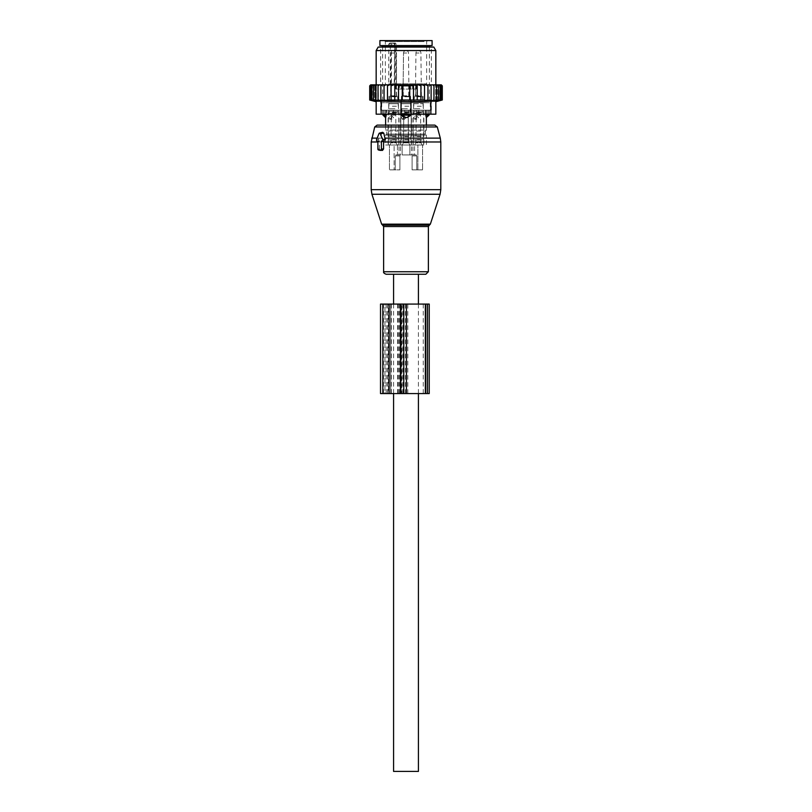 <?xml version="1.0" encoding="UTF-8"?>
<svg xmlns="http://www.w3.org/2000/svg" width="812" height="812" viewBox="0 0 812 812"><rect width="100%" height="100%" fill="white"/><g stroke="black" fill="none" stroke-linecap="round" stroke-linejoin="round"><path stroke-width="0.61" stroke-dasharray="4.06 3.04" d="M386.157 274.253L425.843 274.253M377.103 125.119L426.381 125.119L426.381 130.082L385.619 130.082L426.381 130.082L425.386 131.077L386.613 131.077L425.386 131.077L425.386 134.061L386.613 134.061L425.386 134.061L426.381 135.056L385.619 135.056L426.381 135.056L426.381 145.003L414.567 145.003L426.381 145.003M382.635 132.295L378.433 139.258L379.407 141.481L379.397 148.982L380.361 150.413M378.92 141.471L377.874 141.197L378.92 141.471M377.874 141.024L379.407 141.481M406 84.844L401.26 84.844L406 84.844M403.605 84.844L408.73 84.844L403.605 84.844M397.433 154.94L395.921 154.94L397.433 154.94C399.555 154.94 399.555 154.94 397.433 154.94C399.555 154.94 399.555 154.94 397.433 154.94L397.433 145.003L385.619 145.003L397.433 145.003L397.433 154.94M400.61 154.94L395.921 154.94A0.995 0.7 -90 0 0 395.221 155.934A0.995 0.7 -90 0 1 395.921 154.94L400.61 154.94A0.995 0.7 -90 0 0 399.91 155.934A0.995 0.7 -90 0 1 400.61 154.94M409.867 154.94L402.133 154.94L411.39 154.94L409.867 154.94L409.867 145.003L411.471 145.003L400.529 145.003L417.875 145.003L394.124 145.003L417.875 145.003L409.867 145.003L409.867 154.94M416.079 154.94L411.39 154.94A0.995 0.7 -90 0 1 412.09 155.934A0.995 0.7 -90 0 0 411.39 154.94L416.079 154.94A0.995 0.7 -90 0 1 416.779 155.934A0.995 0.7 -90 0 0 416.079 154.94M413.633 154.94L414.567 154.94L413.633 154.94L414.567 154.94L414.567 145.003L414.567 154.94M402.133 154.94L411.471 154.94L402.133 154.94L402.133 145.003L402.133 154.94M403.381 111.193L411.471 111.193L403.381 111.193M398.367 111.193L388.106 111.193L398.367 111.193M391.171 96.283L396.307 96.283L391.171 96.283M391.171 84.844L396.307 84.844L391.171 84.844M397.606 96.283L388.968 96.283L397.606 96.283M389.537 103.733L398.174 103.733L389.537 103.733M397.829 103.733L388.725 103.733L397.829 103.733M389.313 111.193L398.418 111.193L389.313 111.193M404.691 96.283L408.73 96.283L404.691 96.283M404.691 84.844L408.73 84.844L404.691 84.844M408.203 96.283L401.402 96.283L408.203 96.283M403.797 103.733L410.598 103.733L403.797 103.733M408.324 103.733L401.148 103.733L408.324 103.733M403.676 111.193L410.852 111.193L403.676 111.193M406 89.076L410.74 89.076L406 89.076M399.402 89.076L412.597 89.076L395.677 89.076L399.402 89.076L399.402 84.844L395.677 84.844L416.323 84.844L399.402 84.844L399.402 89.076M412.597 89.076L416.323 89.076L412.597 89.076L412.597 84.844L412.597 89.076M415.754 84.844L413.247 84.844L415.754 84.844L415.754 89.076L415.754 84.844M396.337 84.844L389.587 84.844A0.995 0.7 -90 0 0 390.298 83.849L390.298 44.081L391.414 44.081A0.995 0.7 90 0 1 392.115 43.087L395.505 43.087L393.231 43.087L394.216 44.081L396.5 44.081L391.414 44.081L391.414 83.849L388.755 83.849L389.587 84.844L396.337 84.844A0.995 0.7 -90 0 1 395.627 83.849L395.627 44.081A0.995 0.7 -90 0 0 394.926 43.087M416.028 96.283L421.164 96.283L416.028 96.283M416.028 84.844L421.164 84.844L416.028 84.844M389.79 43.087L388.755 44.081L388.755 83.849L426.635 83.849L394.673 83.849L394.673 44.081L393.231 43.087L389.79 43.087L392.115 43.087M414.394 96.283L423.032 96.283L414.394 96.283M414.394 103.733L423.032 103.733L414.394 103.733M414.171 103.733L423.275 103.733L414.171 103.733M424.98 40.6L384.37 40.6L424.98 40.6M414.171 111.193L423.275 111.193L414.171 111.193M379.904 40.6L432.096 40.6M413.633 111.193L423.894 111.193L413.633 111.193M416.779 169.86L416.779 155.934L412.09 155.934L412.09 169.86L412.09 155.934L416.779 155.934L416.779 169.86L412.09 169.86L417.875 169.86L417.875 145.003L417.875 169.86L412.09 169.86L422.565 169.86L422.565 145.003L422.565 169.86L416.779 169.86M399.91 169.86L399.91 155.934L395.221 155.934L395.221 169.86L395.221 155.934L399.91 155.934L399.91 169.86L389.435 169.86L389.435 145.003L389.435 169.86L399.91 169.86M379.904 45.573L432.096 45.573M394.124 169.86L389.435 169.86L394.124 169.86L394.124 145.003L394.124 169.86M422.565 169.86L417.875 169.86L422.565 169.86M427.376 45.573L381.64 45.573L427.376 45.573M385.497 102.738L429.365 102.738L385.497 102.738M427.315 102.738L381.711 102.738L427.315 102.738M382.98 115.172L386.238 115.172L386.238 110.199L386.238 114.177M384.096 114.177L384.096 110.199L386.238 110.199L382.98 110.199L384.096 110.199L384.096 115.172A3.979 2.862 90 0 0 385.659 117.486M430.857 114.177L430.857 101.175L410.973 101.175L410.973 114.177L401.026 114.177L401.026 101.175L391.699 101.744L376.169 101.175L376.169 114.177L401.026 114.177L401.026 110.199L386.238 110.199L408.761 110.199L401.026 110.199L401.026 115.172L410.973 115.172L407.259 117.486A3.979 2.761 90 0 0 408.761 115.172L408.761 110.199L410.973 110.199L410.973 114.177L435.831 114.177M427.315 110.199L381.711 110.199L427.315 110.199M401.026 115.172L404.741 117.486L407.259 117.486M408.761 114.177L408.761 110.199L427.904 110.199L410.973 110.199L410.973 115.172M425.762 114.177L425.762 110.199L425.762 115.172L429.02 115.172M425.762 115.172L426.341 117.486A3.979 2.862 90 0 0 427.904 115.172L427.904 110.199L429.02 110.199L427.904 110.199L427.904 114.177M401.199 111.193L411.471 111.193L401.199 111.193M410.253 111.193L401.148 111.193L410.253 111.193M401.747 103.733L410.852 103.733L401.747 103.733M410.04 103.733L401.402 103.733L410.04 103.733M401.96 96.283L410.598 96.283L401.96 96.283M408.395 96.283L403.27 96.283L408.395 96.283M391.333 117.324L391.993 116.045L393.617 117.659L391.993 119.273L391.333 115.172L395.809 115.172L391.333 115.172L393.576 113.832L395.809 115.172L395.809 141.603L391.333 141.603L395.809 141.603L396.144 142.841L390.998 142.841L389.76 145.003L397.383 145.003L389.912 145.003M388.918 117.659L389.882 119.273L391.201 117.659L389.882 116.045L388.918 117.659M395.038 136.051L388.349 136.051L395.038 136.051M394.906 136.051L388.846 136.051L394.906 136.051M392.247 140.029L398.296 140.029L392.247 140.029M395.038 140.029L388.349 140.029L395.038 140.029M395.038 145.003L388.349 145.003L395.038 145.003M394.409 96.283L390.592 96.283L394.409 96.283M394.622 96.283L389.841 96.283L394.622 96.283M392.379 99.764L397.799 99.764L392.379 99.764M394.906 101.256L388.846 101.256L394.906 101.256M394.764 101.256L389.344 101.256L394.764 101.256M392.379 106.22L397.799 106.22L392.379 106.22M394.967 108.706L388.603 108.706L394.967 108.706M394.764 108.706L389.344 108.706L394.764 108.706M392.247 112.685L398.296 112.685L392.247 112.685M403.767 117.994L403.432 142.841L403.767 117.994L404.417 119.273L403.767 117.994L403.432 142.841L408.568 142.841L403.432 142.841L408.568 142.841L408.233 115.172L406 113.832L403.767 115.172L403.767 117.324L404.417 116.045L403.767 117.324L404.417 116.045L406.051 117.659L404.417 119.273L406.051 117.659L404.417 116.045L406.051 117.659L404.417 119.273L403.767 117.994L403.767 115.172L408.233 115.172L403.767 115.172L408.233 115.172L403.767 115.172L408.233 115.172L403.767 115.172L406 113.832L408.233 115.172L408.233 141.603L403.767 141.603L408.233 141.603L403.767 141.603L408.233 141.603L403.767 141.603L408.233 141.603L408.568 142.841L403.432 142.841L408.568 142.841L403.432 142.841L402.184 145.003L409.816 145.003L402.336 145.003M401.351 117.659L402.305 119.273L403.635 117.659L402.305 116.045L403.635 117.659L402.305 119.273L403.635 117.659L402.305 116.045L401.351 117.659L402.305 119.273L401.351 117.659L402.305 116.045L401.351 117.659M407.472 136.051L400.783 136.051L407.472 136.051M407.33 136.051L401.28 136.051L407.33 136.051M404.67 140.029L410.72 140.029L404.67 140.029M407.472 140.029L400.783 140.029L407.472 140.029M407.472 145.003L400.783 145.003L407.472 145.003M406.842 96.283L403.016 96.283L406.842 96.283M407.045 96.283L402.275 96.283L407.045 96.283M404.812 99.764L410.222 99.764L404.812 99.764M407.33 101.256L401.28 101.256L407.33 101.256M407.188 101.256L401.778 101.256L407.188 101.256M404.812 106.22L410.222 106.22L404.812 106.22M407.401 108.706L401.026 108.706L407.401 108.706M407.188 108.706L401.778 108.706L407.188 108.706M404.67 112.685L410.72 112.685L404.67 112.685M416.191 117.324L416.85 116.045L418.474 117.659L416.85 119.273L416.191 115.172L420.667 115.172L416.191 115.172L418.424 113.832L420.667 115.172L420.667 141.603L416.191 141.603L420.667 141.603L421.002 142.841L415.856 142.841L414.617 145.003L422.24 145.003L414.77 145.003M413.775 117.659L414.739 119.273L416.059 117.659L414.739 116.045L413.775 117.659M419.895 136.051L413.207 136.051L419.895 136.051M419.753 136.051L413.704 136.051L419.753 136.051M417.094 140.029L423.153 140.029L417.094 140.029M419.895 140.029L413.207 140.029L419.895 140.029M419.895 145.003L413.207 145.003L419.895 145.003M419.266 96.283L415.45 96.283L419.266 96.283M419.479 96.283L414.699 96.283L419.479 96.283M417.236 99.764L422.656 99.764L417.236 99.764M419.753 101.256L413.704 101.256L419.753 101.256M419.621 101.256L414.201 101.256L419.621 101.256M417.236 106.22L422.656 106.22L417.236 106.22M419.824 108.706L413.46 108.706L419.824 108.706M419.621 108.706L414.201 108.706L419.621 108.706M417.094 112.685L423.153 112.685L417.094 112.685M431.994 100.404L431.01 100.597L431.01 84.844L431.01 100.597L431.121 100.018L427.944 100.586L427.944 100.018L413.481 100.282L413.481 84.864L413.481 100.282L409.735 100.17L409.735 85.26L409.735 100.17L402.265 100.17L402.265 85.26L402.265 100.17L398.519 100.282L398.519 84.864L398.519 100.282L384.056 100.018L384.056 100.586L384.056 84.844L384.056 85.839L385.741 84.844L387.476 84.844L387.476 85.839L389.506 84.844L391.069 84.844L391.069 85.839L393.678 84.844L394.784 84.844L394.784 85.839L398.519 84.864L398.519 85.839L402.265 85.26L402.265 85.839L409.735 85.839L409.735 85.26L413.481 85.839L413.481 84.864L417.216 85.839L417.216 84.844L420.931 85.839L420.931 84.844L424.524 85.839L424.524 84.844L427.944 85.839L427.944 84.844L429.66 84.844L431.121 85.839L431.01 84.844L432.613 84.844L433.963 85.839L433.517 84.844L435.11 84.844L436.44 85.839L435.658 84.844L437.211 84.844L438.51 85.839L437.404 84.844L438.896 84.844L440.145 85.839L438.734 84.844L440.145 84.844L441.332 85.839L441.332 100.018L439.637 100.597L440.145 84.844M440.672 100.444L440.084 100.597L440.084 84.844L440.084 100.597L442.053 100.018L439.637 100.597L439.637 84.844L441.332 85.839M441.302 84.844L440.084 84.844L442.053 85.839L442.053 100.018M439.505 84.844L438.896 84.844M438.003 84.844L437.211 84.844M436.085 84.844L435.11 84.844M433.76 84.844L432.613 84.844M431.07 84.844L429.66 84.844M427.944 100.586L427.944 84.844L426.259 84.844M424.524 84.844L424.524 100.546L424.524 84.844L422.494 84.844M420.931 84.844L420.931 100.475L420.931 84.844L418.322 84.844M417.216 84.844L417.216 100.383L417.216 84.844L394.784 84.844L394.784 100.383L394.784 84.844M393.678 84.844L391.069 84.844L391.069 100.475L391.069 84.844M389.506 84.844L387.476 84.844L387.476 100.546L387.476 84.844M385.741 84.844L371.439 84.844L370.668 85.839L370.668 100.018L373.266 100.597L371.855 100.018L371.855 85.839L373.104 84.844M370.668 100.018L372.363 100.597L372.363 84.844L370.84 84.844L369.947 85.839L369.947 100.018L372.363 100.597L372.363 84.844L371.439 84.844M369.704 100.018L371.916 100.597L371.916 84.844L370.698 84.844M369.947 100.018L371.916 100.597L371.916 84.844L370.84 84.844M373.266 84.844L372.495 84.844L373.266 84.844L373.266 100.597L373.266 84.844M371.855 100.018L374.596 100.597L374.596 84.844L373.997 84.844L374.596 84.844L374.596 100.597L373.49 100.018L373.49 85.839L374.789 84.844M373.49 100.018L376.342 100.597L376.342 84.844L376.342 100.597L375.56 100.018L375.56 85.839L376.89 84.844M375.56 100.018L378.483 100.597L378.037 85.839L379.387 84.844M378.037 100.018L380.99 100.597L380.929 84.844L380.99 100.597L380.879 85.839L382.34 84.844M391.699 84.844L435.831 84.844L391.699 84.844M434.491 100.404L433.517 100.597L433.963 85.839M436.602 100.404L435.658 100.597L435.658 84.844L435.658 100.597L436.44 100.018L436.44 85.839M438.318 100.404L437.404 100.597L437.404 84.844L437.404 100.597L438.51 100.018L438.51 85.839M439.596 100.404L438.734 100.597L438.734 84.844L438.734 100.597L440.145 100.018L440.145 85.839M442.296 85.839L441.413 84.966M441.16 84.844L442.053 85.839M394.784 100.018L394.784 85.839M391.069 100.018L391.069 85.839M387.476 100.018L387.476 85.839M380.879 100.018L384.056 100.586L384.056 84.844M384.056 100.018L384.056 85.839M380.929 84.844L380.879 85.839M378.24 84.844L378.037 85.839M375.915 84.844L375.56 85.839M373.997 84.844L373.49 85.839M372.495 84.844L371.855 85.839M371.855 84.844L370.668 85.839M371.054 84.844L369.947 85.839M370.719 84.844L369.704 85.839M413.481 100.018L413.481 85.839M409.735 100.018L409.735 85.839M402.265 100.018L402.265 85.839M398.519 100.018L398.519 85.839M435.831 101.175L430.857 101.175M393.84 110.199L431.355 110.199L393.84 110.199M386.664 110.199L393.353 110.199L385.375 110.199L386.664 110.199L386.664 114.177L385.375 114.177L395.576 114.177L386.664 114.177L386.664 110.199M382.929 110.199L385.375 110.199L382.756 110.199L382.756 114.177L385.375 114.177L382.929 114.177L382.929 110.199M395.576 110.199L404.711 110.199L395.576 110.199L395.576 114.177L407.289 114.177L395.576 114.177L395.576 110.199M407.289 110.199L416.424 110.199L407.289 110.199L407.289 114.177L418.647 114.177L407.289 114.177L407.289 110.199M418.647 110.199L425.336 110.199L418.647 110.199L418.647 114.177L426.625 114.177L418.647 114.177L418.647 110.199M426.625 110.199L429.071 110.199L426.625 110.199L426.625 114.177L429.243 114.177L426.625 114.177L426.625 110.199M429.071 110.199L429.071 114.177L429.071 110.199M393.84 47.066L431.355 47.066L393.84 47.066M433.821 47.066L378.179 47.066M376.169 50.547L435.831 50.547M401.026 101.175L410.973 101.175M417.216 100.018L417.216 85.839M431.01 100.597L433.963 100.018M433.517 100.597L436.44 100.018M435.658 100.597L438.51 100.018M437.404 100.597L440.145 100.018M438.734 100.597L441.332 100.018M440.084 100.597L442.296 100.018M420.931 100.018L420.931 85.839M424.524 100.018L424.524 85.839M427.944 84.844L427.944 85.839M431.121 100.018L431.121 85.839M380.513 304.084L387.588 304.084L387.588 393.576L380.513 393.576M387.588 304.084L429.233 304.084M387.588 393.576L429.233 393.576M401.828 304.084L425.752 304.084L425.031 304.084L425.031 393.576L425.752 393.576L390.704 393.576L425.031 393.576L425.031 304.084L401.828 304.084L401.828 393.576M388.471 393.576L401.118 393.576L384.949 393.576L388.471 393.576L388.471 304.084L401.118 304.084L388.471 304.084M384.949 304.084L383.497 304.084L384.949 304.084L384.949 393.576L383.497 393.576L384.949 393.576L384.949 304.084M401.118 393.576L401.27 304.084L401.118 393.576M418.424 304.084L418.424 393.576M393.576 304.084L393.576 393.576M393.576 274.253L418.424 274.253M393.576 771.4L418.424 771.4M371.926 194.271L440.074 194.271M371.196 189.663L440.804 189.663M430.36 224.153L381.64 224.153M382.594 225.117L429.406 225.117M371.196 141.988L440.804 141.988M383.629 226.528L428.371 226.528M371.703 138.131L440.297 138.131M383.629 271.736L428.371 271.736M374.708 126.956L437.292 126.956M378.991 138.131L377.164 138.131M376.595 139.532L378.433 139.258M379.021 133.564L381.64 133.178M379.397 141.988L377.874 141.988M377.874 148.982L379.397 148.982M393.81 43.087A0.995 0.7 90 0 1 394.51 44.081L394.51 83.849A0.995 0.7 -90 0 0 395.211 84.844L394.216 83.849L396.5 83.849L391.414 83.849A0.995 0.7 -90 0 1 390.704 84.844M396.246 89.076L396.246 84.844L396.246 89.076M388.755 44.081L390.298 44.081A0.995 0.7 90 0 1 390.998 43.087M394.673 44.081L394.216 83.849A0.995 0.995 0 0 0 395.211 84.844M424.108 41.595L385.365 41.595L424.108 41.595M382.635 46.568L429.365 46.568M403.239 114.177L403.239 115.172A3.979 2.761 90 0 0 404.741 117.486M395.038 113.183L388.349 113.183L395.038 113.183M392.379 136.548L397.799 136.548L392.379 136.548M392.379 139.532L397.799 139.532L392.379 139.532M394.267 53.024L391.09 53.024L394.267 53.024M394.267 95.786L391.09 95.786L394.267 95.786M392.379 96.78L397.799 96.78L392.379 96.78M392.379 112.188L397.799 112.188L392.379 112.188M391.333 117.994L390.998 142.841L396.144 142.841L397.383 145.003M407.472 113.183L400.783 113.183L407.472 113.183M404.812 136.548L410.222 136.548L404.812 136.548M404.812 139.532L410.222 139.532L404.812 139.532M406.7 53.024L403.513 53.024L406.7 53.024M406.7 95.786L403.513 95.786L406.7 95.786M404.812 96.78L410.222 96.78L404.812 96.78M404.812 112.188L410.222 112.188L404.812 112.188M419.895 113.183L413.207 113.183L419.895 113.183M417.236 136.548L422.656 136.548L417.236 136.548M417.236 139.532L422.656 139.532L417.236 139.532M419.124 53.024L415.947 53.024L419.124 53.024M419.124 95.786L415.947 95.786L419.124 95.786M417.236 96.78L422.656 96.78L417.236 96.78M417.236 112.188L422.656 112.188L417.236 112.188M416.191 117.994L415.856 142.841L421.002 142.841L422.24 145.003M381.143 114.177L381.143 101.175M393.353 110.199L393.353 114.177L393.353 110.199M404.711 114.177L404.711 110.199L404.711 114.177M416.424 114.177L416.424 110.199L416.424 114.177M425.336 114.177L425.336 110.199L425.336 114.177M385.375 110.199L385.375 114.177L385.375 110.199M386.207 304.084L386.207 393.576M382.838 304.084L382.838 393.576M397.606 304.084L397.606 393.576M399.362 304.084L399.362 393.576M423.265 304.084L423.265 393.576M403.625 304.084L403.625 393.576M402.813 304.084L402.813 393.576M390.988 304.084L390.988 393.576M390.704 304.084L390.704 393.576L390.704 304.084M400.072 304.084L400.072 393.576M387.76 304.084L387.76 393.576M391.282 304.084L391.282 393.576M398.306 304.084L398.306 393.576M427.488 393.576L427.488 304.084M407.797 393.576L407.797 304.084M405.34 393.576L405.34 304.084M400.529 111.193L400.529 154.94M411.471 111.193L411.471 154.94M388.106 111.193L388.106 145.003M399.037 111.193L399.037 154.94M396.307 84.844L396.307 96.283M390.836 84.844L390.836 96.283M398.174 96.283L398.174 103.733M388.968 96.283L388.968 103.733M398.418 103.733L398.418 111.193M388.725 103.733L388.725 111.193M403.27 84.844L403.27 96.283M408.73 84.844L408.73 96.283M401.402 96.283L401.402 103.733M410.598 96.283L410.598 103.733M401.148 103.733L401.148 111.193M410.852 103.733L410.852 111.193M410.74 89.076L410.74 84.844M401.26 89.076L401.26 84.844M397.494 84.844L396.5 83.849L396.5 44.081L395.505 43.087M398.753 89.076L398.753 84.844M395.677 89.076L395.677 84.844L395.677 89.076M416.323 89.076L416.323 84.844L416.323 89.076M413.247 89.076L413.247 84.844M421.164 84.844L421.164 96.283M415.693 84.844L415.693 96.283M384.37 40.6L385.365 41.595L385.365 83.849L386.36 84.844M427.63 40.6L426.635 41.595L426.635 83.849L425.64 84.844M423.032 96.283L423.032 103.733M413.826 96.283L413.826 103.733M423.275 103.733L423.275 111.193M413.582 103.733L413.582 111.193M423.894 111.193L423.894 145.003M412.963 111.193L412.963 154.94M385.619 125.119L385.619 130.082L386.613 131.077L386.613 134.061L385.619 135.056L385.619 145.003M429.365 47.066L429.365 102.738M382.635 47.066L382.635 102.738M382.98 110.199L382.98 114.177M381.711 102.738L381.711 110.199M430.289 102.738L430.289 110.199M429.02 110.199L429.02 114.177M391.993 119.273L389.882 119.273M388.349 136.051L388.349 113.183L389.344 112.188L389.344 108.706M398.296 140.029L398.296 136.051M388.846 140.029L388.846 136.051M388.349 145.003L388.349 140.029M398.793 145.003L398.793 140.029M396.55 96.283L396.053 53.024A2.487 2.487 0 0 0 393.576 50.547A2.487 2.487 0 0 0 391.09 53.024L390.592 96.283M398.296 101.256L397.301 96.283M388.846 101.256L389.841 96.283M398.54 108.706L397.799 101.256M388.603 108.706L389.344 101.256M398.793 136.051L398.793 113.183L397.799 112.188L397.799 108.706M391.993 116.045L389.882 116.045M404.417 119.273L402.305 119.273M400.783 136.051L400.783 113.183L400.783 136.051L400.783 113.183L401.778 112.188L401.778 108.706L401.778 112.188L400.783 113.183L401.778 112.188L401.778 108.706M410.72 140.029L410.72 136.051M401.28 140.029L401.28 136.051M400.783 145.003L400.783 140.029M411.217 145.003L411.217 140.029M408.984 96.283L408.487 53.024A2.487 2.487 0 0 0 406 50.547A2.487 2.487 0 0 0 403.513 53.024L403.016 96.283L403.513 53.024A2.487 2.487 0 0 1 406 50.547A2.487 2.487 0 0 0 403.513 53.024L403.016 96.283M410.72 101.256L409.725 96.283M401.28 101.256L402.275 96.283M410.973 108.706L410.222 101.256M401.026 108.706L401.778 101.256M411.217 136.051L411.217 113.183L411.217 136.051L411.217 113.183L410.222 112.188L410.222 108.706L410.222 112.188L411.217 113.183L410.222 112.188L410.222 108.706M404.417 116.045L402.305 116.045M403.767 117.324L403.767 115.172L406 113.832L408.233 115.172L408.233 141.603L409.816 145.003M416.85 119.273L414.739 119.273M413.207 136.051L413.207 113.183L414.201 112.188L414.201 108.706M423.153 140.029L423.153 136.051M413.704 140.029L413.704 136.051M413.207 145.003L413.207 140.029M423.651 145.003L423.651 140.029M421.408 96.283L420.91 53.024A2.487 2.487 0 0 0 418.424 50.547A2.487 2.487 0 0 0 415.947 53.024L415.45 96.283M423.153 101.256L422.159 96.283M413.704 101.256L414.699 96.283M423.397 108.706L422.656 101.256M413.46 108.706L414.201 101.256M423.651 136.051L423.651 113.183L422.656 112.188L422.656 108.706M416.85 116.045L414.739 116.045M408.487 53.024A2.487 2.487 0 0 0 406 50.547A2.487 2.487 0 0 1 408.487 53.024M403.432 142.841L402.184 145.003L403.432 142.841M380.645 110.199L380.645 47.066M431.355 110.199L431.355 47.066M429.243 110.199L429.243 114.177M382.756 110.199L382.756 114.177M383.497 304.084L383.497 393.576M401.27 304.084L401.27 393.576M425.752 304.084L425.752 393.576"/><path stroke-width="1.22" d="M377.204 141.024L377.874 141.024L377.874 148.982A0.995 0.7 -90 0 0 378.585 149.976L380.686 149.976A0.995 0.7 -90 0 0 381.396 148.982L383.568 148.982L383.568 141.481L385.182 139.258L383.792 133.178L382.635 132.295L379.508 133.087A0.995 0.7 -90 0 0 379.021 133.564L376.595 139.532A0.995 0.7 -90 0 0 377.204 141.024L377.072 141.004M379.508 133.087A0.995 0.7 -90 0 1 380.239 133.564L382.675 139.532A0.995 0.7 -90 0 1 382.066 141.024L381.396 141.024L381.396 148.982M411.582 274.253L386.157 274.253C384.106 273.451 383.264 272.609 383.629 271.736L428.371 271.736L425.843 274.253L411.582 274.253M429.02 114.177L429.02 115.172L426.341 117.486L426.381 125.119L434.897 125.119L377.103 125.119L374.708 126.956L371.196 141.988L371.196 189.663L440.804 189.663L440.074 194.271L371.926 194.271L371.196 189.663M380.026 150.332L382.472 150.413L383.568 148.982M381.396 141.024L383.568 141.481M428.909 40.6L379.904 40.6L379.904 45.573L432.096 45.573L432.096 40.6L428.909 40.6M386.238 114.177L386.238 115.172L382.98 115.172L385.619 117.659L385.619 125.119M385.659 117.486L386.238 115.172L385.659 117.486A3.979 2.862 -90 0 1 384.096 115.172L384.096 114.177M403.239 114.177L403.239 115.172L401.026 115.172L404.741 117.486A3.979 2.761 -90 0 1 403.239 115.172L408.761 115.172A3.979 2.761 90 0 1 407.259 117.486L404.741 117.486M435.831 114.177L435.831 101.175L435.831 114.177L410.973 114.177L410.973 115.172L408.761 115.172L408.761 114.177M410.973 115.172L407.259 117.486M381.143 114.177L381.143 101.175L376.169 101.175L376.169 114.177L401.026 114.177L401.026 115.172M429.02 115.172L425.762 115.172L426.341 117.486A3.979 2.862 90 0 0 427.904 115.172L427.904 114.177M425.762 114.177L425.762 115.172M384.056 84.844L382.34 84.844L380.879 85.839L380.879 100.018L384.056 100.586L384.056 84.844L385.741 84.844L384.056 85.839M382.34 84.844L380.929 84.844L380.879 85.839M426.259 84.844L427.944 84.844L427.944 85.839L426.259 84.844L424.524 84.844L424.524 85.839L422.494 84.844L420.931 84.844L420.931 85.839L418.322 84.844L417.216 84.844L417.216 85.839L413.481 84.864L413.481 85.839L409.735 85.26L409.735 85.839L402.265 85.839L402.265 85.26L398.519 85.839L398.519 84.864L394.784 85.839L394.784 100.383L391.069 100.018L391.069 84.844L389.506 84.844L387.476 85.839L387.476 100.546L384.056 100.018M394.784 100.018L424.524 100.018L424.524 100.546L427.944 100.018L427.944 100.586L431.121 100.018L431.01 100.597L442.296 100.018L442.296 85.839L441.302 84.844L427.944 84.844M369.967 85.575L370.719 84.844L369.704 85.839L369.704 100.018L371.916 100.597L369.947 100.018L369.947 85.839L370.719 84.844M370.84 84.844L369.947 85.839M380.929 84.844L371.054 84.844M389.506 84.844L385.741 84.844M391.069 84.844L393.678 84.844L391.069 85.839M417.216 84.844L393.678 84.844M418.322 84.844L420.931 84.844M422.494 84.844L424.524 84.844M429.66 84.844L431.121 85.839L431.07 84.844M431.121 100.018L431.121 85.839M433.963 100.018L433.963 85.839L432.613 84.844M433.76 84.844L433.963 85.839M436.44 100.018L436.44 85.839L435.11 84.844M436.085 84.844L436.44 85.839M438.51 100.018L438.51 85.839L437.211 84.844M438.003 84.844L438.51 85.839M440.145 100.018L440.145 85.839L438.896 84.844M439.505 84.844L440.145 85.839M441.332 100.018L441.332 85.839L440.145 84.844M440.561 84.844L441.332 85.839M442.053 100.018L442.053 85.839L440.946 84.844M441.16 84.844L442.053 85.839M441.281 84.844L442.032 85.575M369.947 100.018L372.363 100.597L370.668 100.018L370.668 85.839L371.439 84.844M371.855 84.844L370.668 85.839M372.495 84.844L371.855 85.839L373.104 84.844M373.997 84.844L373.49 85.839L374.789 84.844M375.915 84.844L375.56 85.839L376.89 84.844M378.24 84.844L378.037 85.839L379.387 84.844M387.476 84.844L387.476 85.839M387.476 100.018L391.069 100.018M394.784 84.844L394.784 85.839M398.519 100.018L398.519 85.839M402.265 100.018L402.265 85.839M409.735 100.018L409.735 85.839M413.481 100.018L413.481 85.839M417.216 100.018L417.216 85.839M381.143 101.175L420.301 101.744L430.857 101.175L430.857 114.177M419.337 47.066L433.821 47.066L435.831 50.547L376.169 50.547L378.179 47.066L419.337 47.066M435.831 101.175L430.857 101.175M401.026 101.175L401.026 114.177L410.973 114.177L410.973 101.175M441.698 100.17L435.831 101.744M427.944 100.586L427.944 85.839M424.524 100.018L424.524 85.839M420.931 100.018L420.931 85.839M380.879 100.018L380.99 100.597L378.037 100.018L378.037 85.839M370.668 100.018L373.266 100.597L371.855 100.018L374.596 100.597L373.49 100.018L376.342 100.597L375.56 100.018L378.483 100.597L378.037 100.018M375.56 100.018L375.56 85.839M373.49 100.018L373.49 85.839M371.855 100.018L371.855 85.839M427.488 304.084L380.513 304.084L380.513 393.576L429.233 393.576L429.233 304.084L427.488 304.084L427.488 393.576M393.576 304.084L393.576 274.253L418.424 274.253L418.424 304.084M418.424 393.576L418.424 771.4L393.576 771.4L393.576 393.576M430.36 224.153L429.406 225.117L382.594 225.117L381.64 224.153L430.36 224.153L440.074 194.271M440.804 189.663L440.804 141.988L383.568 141.988M429.406 225.117L428.371 226.528L383.629 226.528L383.629 271.736M440.804 141.988L440.297 138.131L384.868 138.131M440.297 138.131L437.292 126.956L374.708 126.956M377.164 138.131L371.703 138.131M380.239 133.564L383.792 133.178M382.675 139.532L385.182 139.258M382.066 141.024L383.954 141.491M377.874 141.988L371.196 141.988M380.686 149.976L382.472 150.413M378.585 149.976L380.361 150.413M430.36 45.573L429.365 46.568L382.635 46.568L381.64 45.573M382.838 304.084L382.838 393.576M389.171 304.084L389.171 393.576M400.417 304.084L400.417 393.576M403.777 304.084L403.777 393.576M406.447 304.084L406.447 393.576M425.732 304.084L425.732 393.576M381.64 224.153L371.926 194.271M382.594 225.117L383.629 226.528M428.371 226.528L428.371 271.736M437.292 126.956L434.897 125.119M378.453 149.956L380.189 150.393M382.98 114.177L382.98 115.172M435.831 84.844L435.831 50.547M376.169 84.844L376.169 50.547M376.169 101.744L369.704 100.018"/></g></svg>

